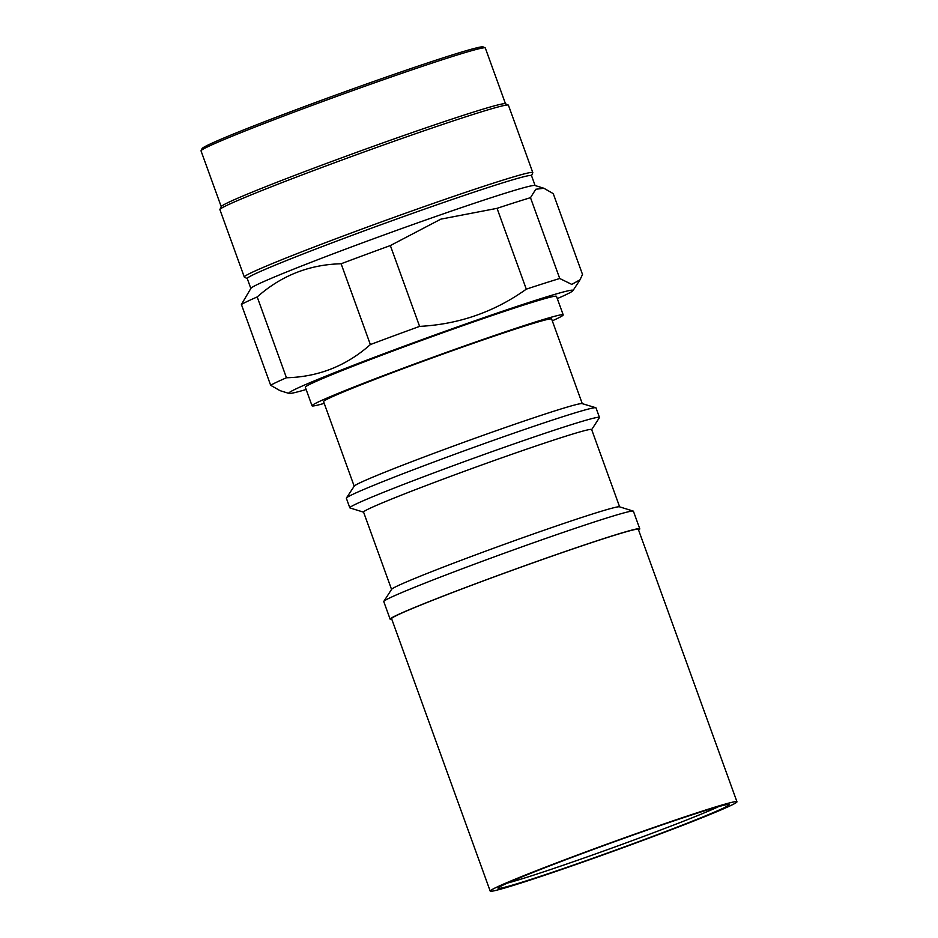 <?xml version="1.0" encoding="UTF-8"?>
<svg xmlns="http://www.w3.org/2000/svg" width="938" height="938" viewBox="0 0 938 938"><rect width="100%" height="100%" fill="white"/><g stroke="black" fill="none" stroke-linecap="round" stroke-linejoin="round"><path stroke-width="1.41" d="M552.294 320.819A133.559 4.491 160.1 0 0 563.199 314.875L556.492 296.361A133.559 4.491 160.1 0 0 470.36 323.024A133.559 4.491 160.1 0 0 305.331 387.277L312.037 405.791A133.559 4.491 160.1 0 0 324.208 403.387M557.301 298.601A151.159 5.089 160.1 0 0 572.977 290.628A151.159 5.089 160.1 0 0 475.566 320.538A151.159 5.089 160.1 0 0 288.998 393.432A151.159 5.089 160.1 0 0 306.14 389.516M563.199 314.875A133.559 4.491 160.1 0 0 477.067 341.538A133.559 4.491 160.1 0 0 312.037 405.791M582.275 403.657L551.65 319.049A121.283 4.08 160.1 0 0 473.444 343.261A121.283 4.08 160.1 0 0 323.575 401.616L354.201 486.212M591.679 429.627L599.405 417.668A132.75 4.467 160.1 0 0 599.464 417.445L596.005 407.878A132.75 4.467 160.1 0 0 595.806 407.737L582.135 403.61A121.283 4.08 160.1 0 0 504.093 427.951A121.283 4.08 160.1 0 0 354.283 486.083L346.415 498.008A132.75 4.467 160.1 0 0 346.356 498.242L349.815 507.81A132.75 4.467 160.1 0 0 350.015 507.95L363.604 512.183M595.806 407.737A132.75 4.467 160.1 0 0 510.389 434.376A132.75 4.467 160.1 0 0 346.415 498.008M599.464 417.445A132.75 4.467 160.1 0 0 513.86 443.944A132.75 4.467 160.1 0 0 349.815 507.81M619.631 506.848L591.644 429.534A121.283 4.08 160.1 0 0 513.438 453.746A121.283 4.08 160.1 0 0 363.569 512.101L391.556 589.416M638.579 529.993A132.75 4.467 160.1 0 0 639.786 528.833L633.42 511.233A132.75 4.467 160.1 0 0 633.22 511.093L619.49 506.813A121.283 4.08 160.1 0 0 541.449 531.143A121.283 4.08 160.1 0 0 391.638 589.287L383.83 601.375A132.75 4.467 160.1 0 0 383.771 601.598L390.149 619.209A132.75 4.467 160.1 0 0 391.814 619.315M633.22 511.093A132.75 4.467 160.1 0 0 547.804 537.732A132.75 4.467 160.1 0 0 383.83 601.375M639.786 528.833A132.75 4.467 160.1 0 0 554.182 555.331A132.75 4.467 160.1 0 0 390.149 619.209M559.74 278.504L530.486 197.684L535.786 189.253L543.923 188.268L553.256 193.638L582.51 274.447L580.001 279.805L571.77 284.39L559.74 278.504A167.949 5.651 160.1 0 0 526.3 289.162C494.455 311.92 458.893 324.325 419.603 326.389A167.949 5.651 160.1 0 0 370.369 344.574C346.345 365.902 318.369 376.959 286.453 377.756A167.949 5.651 160.1 0 0 270.66 385.284L279.981 390.63L288.998 393.432M286.453 377.756L257.2 296.947C281.224 275.62 309.2 264.563 341.115 263.766L370.369 344.574M543.923 188.268L534.918 185.489A151.159 5.089 160.1 0 0 437.659 215.822A151.159 5.089 160.1 0 0 250.938 288.294L241.406 304.463L270.66 385.284M257.2 296.947A167.949 5.651 160.1 0 0 241.406 304.463M419.603 326.389L390.349 245.568L440.86 219.14L497.046 208.342L526.3 289.162M530.486 197.684A167.949 5.651 160.1 0 0 497.046 208.342M390.349 245.568A167.949 5.651 160.1 0 0 341.115 263.766M535.094 185.548L531.506 175.629A151.159 5.089 160.1 0 0 434.024 205.809A151.159 5.089 160.1 0 0 247.245 278.539L250.833 288.447M531.541 175.711L532.796 172.768A153.422 5.159 160.1 0 0 532.807 172.592A153.422 5.159 160.1 0 0 433.872 203.218A153.422 5.159 160.1 0 0 244.29 277.027A153.422 5.159 160.1 0 0 244.419 277.156L247.269 278.609M532.807 172.592L508.419 105.208A153.422 5.159 160.1 0 0 508.279 105.068A153.422 5.159 160.1 0 0 409.484 135.834A153.422 5.159 160.1 0 0 219.926 209.455A153.422 5.159 160.1 0 0 219.902 209.643L244.29 277.027M508.279 105.068L505.383 103.719A151.159 5.089 160.1 0 0 408.042 134.028A151.159 5.089 160.1 0 0 221.286 206.559L219.926 209.455M505.5 103.766L485.309 48.002A151.159 5.089 160.1 0 0 485.169 47.861A151.159 5.089 160.1 0 0 387.828 78.171A151.159 5.089 160.1 0 0 201.06 150.713A151.159 5.089 160.1 0 0 201.037 150.901L221.227 206.665M485.169 47.861L483.105 46.9A149.541 5.03 160.1 0 0 386.796 76.881A149.541 5.03 160.1 0 0 202.033 148.65L201.06 150.713M649.858 829.145A122.819 4.127 160.1 0 0 498.125 888.075A122.819 4.127 160.1 0 0 614.988 850.32A122.819 4.127 160.1 0 0 728.943 804.523A122.819 4.127 160.1 0 0 649.858 829.145M507.47 883.068A119.583 4.022 160.1 0 0 613.909 847.342A119.583 4.022 160.1 0 0 718.543 806.657M652.344 827.973A131.214 4.409 160.1 0 0 490.199 891.1A131.214 4.409 160.1 0 0 615.082 850.59A131.214 4.409 160.1 0 0 736.963 801.779A131.214 4.409 160.1 0 0 652.344 827.973M736.963 801.779L638.344 529.36A131.214 4.409 160.1 0 0 553.725 555.554A131.214 4.409 160.1 0 0 391.592 618.681L490.199 891.1M572.977 290.628L580.012 279.817"/></g></svg>
